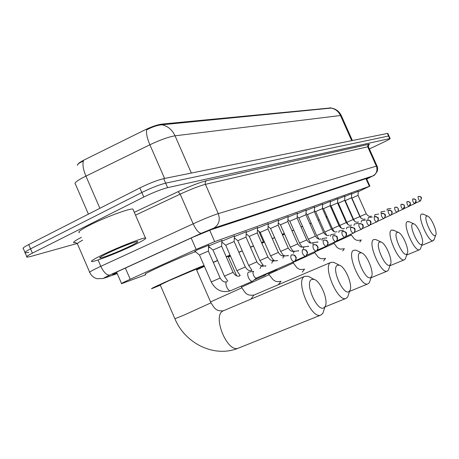 <?xml version="1.0" encoding="UTF-8"?>
<svg xmlns="http://www.w3.org/2000/svg" width="459" height="459" viewBox="0 0 459 459"><rect width="100%" height="100%" fill="white"/><g stroke="black" fill="none" stroke-linecap="round" stroke-linejoin="round"><path stroke-width="0.69" d="M351.669 193.962L358.238 191.288M344.852 196.435L351.686 193.652M337.749 199.011L344.87 196.113M330.348 201.696L337.767 198.678M322.625 204.502L330.365 201.346M314.558 207.428L322.643 204.135M306.124 210.492L314.576 207.049M297.3 213.699L306.142 210.09M288.057 217.055L297.317 213.274M278.366 220.578L288.08 216.614M268.188 224.279L278.383 220.113M257.493 228.169L268.211 223.791M246.236 232.271L257.516 227.653M234.371 236.592L246.259 231.72M221.852 241.159L234.4 236.001M208.621 245.984L221.881 240.527M194.96 251.291L197.749 249.593L208.65 245.307M358.215 191.753L369.38 186.331L214.692 241.629L196.165 249.409L127.9 280.311C122.857 282.664 120.757 283.782 121.601 283.679L145.738 274.775M330.732 107.94L161.625 124.119C157.276 124.739 151.636 126.701 144.7 130.006L83.113 160.495C80.17 162.107 78.426 163.37 77.881 164.282M83.366 161.075L81.731 161.815C78.782 163.272 77.313 164.46 77.33 165.378M77.135 243.471L30.587 256.495L27.018 257.166C25.784 256.96 27.586 255.617 32.417 253.144L143.793 197.043C153.214 192.464 161.161 189.338 167.633 187.656L389.714 138.595L388.561 136.019L165.659 183.147L388.561 136.019L387.413 133.449L387.878 133.5M143.793 197.043L141.808 192.487C151.223 187.897 159.175 184.782 165.659 183.147C159.175 184.782 151.223 187.897 141.808 192.487L30.569 248.853L141.808 192.487L139.823 187.932C149.227 183.325 157.185 180.226 163.691 178.637L387.413 133.449M28.785 252.301L25.199 252.943C23.96 252.702 25.75 251.343 30.569 248.853C25.75 251.343 23.96 252.702 25.199 252.943L26.765 256.592M341.381 115.754L341.289 115.559C339.23 111.348 335.902 108.858 331.306 108.077L161.884 124.791C157.598 125.141 152.531 126.816 146.685 129.822C146.06 133.282 147.127 138.268 149.881 144.774L82.878 177.622C76.378 181.167 73.893 183.33 75.419 184.116L88.421 214.135M24.941 252.341L23.386 248.715C22.13 248.445 23.908 247.062 28.728 244.567L139.823 187.932M366.701 178.976L368.284 177.891L211.232 229.666L192.619 237.355L119.036 270.953C114.027 273.329 111.967 274.499 112.851 274.465L117.034 273.134M389.714 138.595L390.139 138.555C390.23 138.87 388.016 140.11 383.5 142.267L369.392 148.923M134.108 245.008C119.231 252.209 95.346 261.636 91.926 261.573C90.05 261.475 93.619 259.22 102.638 254.808C117.986 247.321 142.749 237.624 145.446 237.969C147.058 238.215 143.277 240.562 134.108 245.008M79.43 232.661C77.399 232.202 80.847 229.684 89.78 225.099C104.985 217.348 129.926 208.145 132.886 209.086L133.259 209.952M107.584 253.265C118.227 248.084 135.382 241.354 137.448 241.514C138.67 241.641 136.059 243.276 129.604 246.408C119.099 251.503 102.208 258.153 99.993 258.033C98.777 257.924 101.307 256.334 107.584 253.265M121.801 246.953L125.973 245.278M324.06 307.673L325.006 306.681C328.948 301.351 320.807 281.063 314.082 279.376L311.627 279.485C304.197 282.624 317.525 312.872 324.06 307.673M324.06 309.624L322.878 313.325L320.784 315.103C311.173 319.659 294.81 280.174 304.673 276.352L308.058 276.232L310.427 277.471M196.245 269.112L168.556 280.839L160.202 284.913L174.908 318.735L183.554 315.304L210.974 302.842C214.342 307.742 215.581 311.535 223.361 310.783M160.34 285.228L151.757 288.636C150.397 288.975 154.453 287.001 163.915 282.704C178.562 276.066 200.526 266.65 204.048 265.486M145.469 274.166C144.034 274.321 148.028 272.21 157.443 267.832C170.042 261.997 188.873 254.011 195.454 251.704M204.152 265.721L196.383 269.427M349.001 291.517L349.769 290.702C353.275 286.014 345.397 266.679 339.408 265.204L337.394 265.285C330.939 267.958 343.361 296.061 349.001 291.517M348.645 294.116L347.698 296.973L345.994 298.419C337.658 302.418 322.258 265.663 330.859 262.405L333.63 262.307L335.386 263.185M204.433 266.363L196.613 269.949M196.521 269.737L204.364 266.209M228.112 256.34L226.316 256.92M217.606 260.58L213.32 262.439M213.257 262.29L217.537 260.425M226.218 256.701L230.057 255.089M230.309 255.663L228.238 256.621M208.535 247.803L209.706 247.298M370.729 277.443L371.36 276.771C374.498 272.612 366.884 254.148 361.514 252.846L359.845 252.915C354.182 255.215 365.812 281.453 370.729 277.443M370.115 280.449L369.352 282.692L367.946 283.892C360.654 287.432 346.115 253.058 353.682 250.241L355.983 250.172L357.297 250.809M230.504 256.099L228.427 257.051M228.352 256.891L230.435 255.95M253.529 246.047L250.499 247.315M242.283 250.855L238.887 252.347M238.829 252.215L242.226 250.723M250.43 247.16L253.448 245.869M261.504 242.518L263.42 241.813L261.641 242.834M234.274 238.68L234.991 238.37M389.823 265.072L390.351 264.51C393.179 260.798 385.812 243.138 380.981 241.985L379.582 242.036C374.573 244.033 385.503 268.641 389.823 265.072M389.031 268.331L388.406 270.122L387.23 271.126C380.798 274.293 367.034 241.996 373.746 239.552L375.68 239.495L376.678 239.965M274.631 237.699L272.285 238.703M264.493 242.111L261.842 243.287M261.791 243.172L264.441 241.996M272.233 238.582L274.574 237.567M282.205 234.308L284.264 233.447M284.431 233.826L282.405 234.767M406.737 254.114L407.185 253.638C409.744 250.31 402.623 233.384 398.251 232.363L397.069 232.403C392.6 234.147 402.916 257.315 406.737 254.114M405.813 257.516L405.303 258.968L404.31 259.817C398.596 262.668 385.531 232.214 391.533 230.074L393.937 230.384M284.591 234.193L282.555 235.106M302.613 226.43L301.07 227.044M293.783 230.148L292.004 230.923M282.509 234.997L284.546 234.09M291.958 230.814L293.731 230.039M301.001 226.895L302.533 226.241M421.827 244.337L422.205 243.93C424.535 240.935 417.65 224.686 413.674 223.774L412.664 223.808C408.653 225.34 418.419 247.229 421.827 244.337M420.817 247.82L420.387 249.007L419.543 249.73C414.437 252.312 402.004 223.504 407.397 221.622L409.399 221.858M319.275 219.798L318.185 220.263M311.236 223.275L309.94 223.843M309.9 223.751L311.191 223.183M318.139 220.154L319.223 219.683M326.051 216.78L326.946 216.413M327.06 216.659L326.177 217.073M435.373 235.565L435.694 235.215C437.829 232.506 431.162 216.883 427.536 216.063L426.669 216.091C423.049 217.446 432.315 238.192 435.373 235.565M434.294 239.07L433.21 240.677C428.62 243.035 416.766 215.696 421.643 214.032L423.324 214.215M334.565 213.768L333.854 214.072M327.204 216.987L326.315 217.382M326.28 217.296L327.164 216.906M333.813 213.986L334.525 213.676M341.06 210.853L341.611 210.624M341.76 210.962L341.221 211.209M201.696 253.947L199.493 255.078L211.238 281.946L220.136 278.022L208.38 251.142L201.696 253.947M253.729 271.367L248.548 272.124C247.412 272.973 247.39 274.809 248.48 277.643C249.759 280.248 251.073 281.465 252.421 281.287L252.892 280.971M253.626 271.412C252.817 272.026 252.806 273.352 253.597 275.4C254.516 277.288 255.462 278.165 256.432 278.045L256.518 278.011M208.397 251.182L208.667 244.951M221.634 246.242L212.987 250.035M265.939 265.772L260.878 266.518L260.069 268.595M263.277 275.084L264.654 275.417L265.084 275.13M265.841 265.813L265.44 266.249M239.609 275.836C237.406 276.823 235.226 275.658 233.063 272.336L221.617 246.208L221.898 240.189M227.945 244.148L225.748 245.261L236.884 270.667L245.295 266.96L234.147 241.537L227.945 244.148M277.477 260.483L272.537 261.217L271.785 263.214M275.434 269.817L276.611 269.605M277.385 260.517L277.012 260.924M234.165 241.572L234.417 235.685M240.028 239.638L237.837 240.74L248.698 265.474L256.885 261.865L246.018 237.114L240.028 239.638M288.395 255.474L283.57 256.197L282.876 258.119M288.315 255.508L287.965 255.892M246.03 237.142L246.276 231.416M251.492 235.358L249.312 236.454L259.903 260.546L267.884 257.029L257.281 232.92L251.492 235.358M298.752 250.723L294.03 251.44L293.387 253.288M298.677 250.757L298.35 251.119M257.292 232.942L257.528 227.366M267.993 228.955L260.207 232.38L257.407 230.045M308.58 246.219L303.961 246.925L303.365 248.703M308.511 246.248L308.207 246.586M284.414 255.497C282.337 256.449 280.306 255.428 278.326 252.433L267.976 228.932L268.222 223.516M272.738 227.429L270.581 228.502L280.673 251.412L288.269 248.061L278.16 225.134L272.738 227.429M317.921 241.933L313.399 242.627L312.849 244.349M317.858 241.962L317.571 242.283M278.171 225.157L278.401 219.855M287.868 221.542L280.455 224.812M326.808 237.86L322.384 238.542L321.874 240.206M326.751 237.882L326.487 238.187M303.606 246.781C301.626 247.734 299.67 246.77 297.73 243.901L287.856 221.519L288.091 216.373M292.004 220.24L289.87 221.29L299.509 243.132L306.761 239.931L297.105 218.077L292.004 220.24M335.282 233.975L330.95 234.647L330.474 236.253M300.978 216.889L298.855 217.927L308.287 239.271L315.373 236.144L305.935 214.783L300.978 216.889M343.361 230.269L339.115 230.934L338.673 232.489M305.941 214.801L306.153 209.872M309.55 213.687L307.45 214.714L316.676 235.582L323.612 232.524L314.369 211.639L309.55 213.687M351.083 226.729L346.918 227.383L346.505 228.892M314.375 211.656L314.581 206.837M317.754 210.624L315.666 211.645L324.697 232.053L331.484 229.058L322.442 208.633L317.754 210.624M358.456 223.349L354.377 223.992L353.992 225.455M325.603 207.692L323.532 208.702L332.379 228.674L339.029 225.742L330.17 205.752L325.603 207.692M365.519 220.113L361.514 220.745L361.158 222.167M330.176 205.764L330.371 201.151M333.131 204.886L331.071 205.884L339.74 225.438L346.258 222.563L337.572 202.993L333.131 204.886M372.283 217.009L368.353 217.635L368.02 219.018M344.875 195.936L344.68 200.342L338.306 203.182M378.767 214.037L374.905 214.657L374.596 215.994M351.692 193.48L351.502 197.8L345.248 200.583L344.686 200.118M384.986 211.186L381.194 211.794L380.907 213.096M358.244 191.122L358.054 195.362L351.921 198.087L351.502 197.743M390.959 208.449L387.235 209.046L386.966 210.314M125.37 268.05L130.224 279.25M161.625 124.119L161.918 124.791M330.09 107.733L330.296 108.204M191.185 238.009L196.165 249.409M209.688 230.206L214.692 241.629M365.961 178.654L369.38 186.331M83.4 161.057C82.396 164.638 83.228 169.641 85.908 176.072L99.878 208.294M331.105 108.106C335.374 108.915 338.501 111.382 340.486 115.513L175.04 135.812C172.154 129.696 167.77 126.024 161.884 124.791M352.409 140.517L341.289 115.559L340.486 115.513L351.686 140.661M191.351 173.049L175.04 135.812C168.677 136.868 160.294 139.857 149.881 144.774L164.592 178.459M28.728 244.567L32.417 253.144M163.691 178.637L167.633 187.656M115.066 272.898L115.416 273.707M366.73 179.044L372.897 175.912L213.745 228.146L201.3 233.287L108.192 275.802C103.539 278.034 102.782 278.624 105.92 277.575L117.229 273.587M109.724 275.09L103.011 278.515L97.119 278.716C93.739 277.775 91.301 275.721 89.809 272.543C88.541 272.52 91.18 270.93 97.721 267.775L100.814 266.323L98.06 259.96M103.665 278.229L105.92 277.575M75.781 242.633C71.512 243.304 73.4 241.532 81.444 237.32M82.677 240.172C78.024 242.662 76.32 244.01 77.565 244.199L89.643 272.153M134.286 212.316L178.081 191.661C190.135 186.102 199.625 182.441 206.55 180.668L368.571 144.333C369.724 144.08 369.69 144.367 368.457 145.176M201.3 233.287L109.707 275.096C106.723 275.314 103.763 272.394 100.814 266.323L193.153 223.82L180.18 194.14L135.525 215.156M213.745 228.146L201.283 233.292C198.85 233.229 196.142 230.074 193.153 223.82C203.876 218.954 212.247 215.558 218.266 213.624L205.431 184.346C199.275 185.958 190.858 189.223 180.18 194.14L178.081 191.661M372.897 175.912L213.86 228.094C218.966 224.881 220.435 220.062 218.266 213.624L376.346 166.147L367.711 146.794L205.431 184.346C204.88 182.728 205.253 181.5 206.55 180.668M368.457 146.834L377.005 166.009C377.682 166.904 377.797 168.602 377.355 171.098C373.144 177.885 373.064 175.137 372.978 175.877C376.655 173.651 377.78 170.409 376.346 166.147L377.04 166.083M367.561 145.715L369.134 144.539C368.829 144.074 368.583 144.803 368.405 146.719L367.711 146.794L368.571 144.333M304.69 276.347L223.217 310.858C211.857 315.333 227.234 353.287 238.382 348.14L238.76 347.991M210.928 302.751L196.205 269.014M241.899 287.804L210.566 301.913M330.864 262.399L253.787 295.154L251.039 299.073M269.089 274.683L241.583 287.093M281 281.218L278.257 284.758M293.152 263.064L268.813 274.057M304.581 269.1L302.263 272.158M314.599 252.708L292.911 262.514M325.569 258.314L323.595 260.976M333.831 243.425L314.381 252.215M344.376 248.652L342.672 250.993M351.175 235.048L333.63 242.977M361.319 239.948L359.839 242.019M256.432 278.045L294.586 261.458C295.952 260.339 296.302 258.87 295.642 257.057C294.558 255.095 293.043 254.424 291.098 255.032C290.289 257.969 291.247 260.219 293.978 261.785L294.093 261.733M291.299 254.952C296.451 254.9 294.724 256.088 295.814 256.73C295.361 257.614 297.822 256.231 294.586 261.458L294.058 261.75M226.866 281.619L226.735 281.688C224.181 282.974 228.071 291.844 230.688 290.685L230.86 290.61M295.498 260.586L305.855 256.036C307.191 254.946 307.541 253.517 306.899 251.756C305.843 249.851 304.363 249.203 302.464 249.799C301.729 252.628 302.665 254.814 305.269 256.351L305.378 256.3M302.665 249.719C307.8 249.725 305.952 250.832 307.042 251.423C306.612 252.312 309.01 250.964 305.855 256.036L305.344 256.323M233.063 272.336L224.417 276.152L212.993 250.035M239.673 275.807L239.191 276.22M306.727 255.215L316.498 250.918C317.806 249.851 318.144 248.462 317.525 246.747C316.492 244.899 315.052 244.268 313.193 244.854C312.527 247.59 313.44 249.713 315.93 251.222L316.027 251.176M313.388 244.779C318.426 244.767 316.612 245.944 317.611 246.363C317.272 247.464 319.579 245.967 316.498 250.918L315.999 251.193M251.779 270.311L251.337 270.695M317.324 250.138L326.561 246.076C327.841 245.037 328.174 243.683 327.571 242.019C326.567 240.223 325.156 239.609 323.343 240.183C322.734 242.828 323.624 244.888 326.005 246.374L326.097 246.334M323.538 240.103C328.495 240.091 326.71 241.302 327.737 241.847C327.319 242.886 329.568 241.199 326.561 246.076L326.068 246.351M263.248 265.101L262.835 265.468M327.347 245.341L336.332 241.308L337.285 239.741L337.078 237.538C336.103 235.788 334.726 235.197 332.953 235.754C332.402 238.313 333.268 240.321 335.552 241.784L335.638 241.744M333.142 235.679C336.246 235.869 337.583 236.368 337.141 237.183C336.791 237.894 338.971 237.091 336.091 241.491L335.609 241.761M274.126 260.161L273.742 260.505M336.843 240.797L345.363 236.964L346.298 235.438L346.103 233.287C345.151 231.583 343.802 231.009 342.064 231.56C341.565 234.038 342.414 235.995 344.606 237.423L344.68 237.389M342.253 231.485C345.449 231.772 346.78 232.323 346.247 233.132C345.845 234.096 347.979 232.541 345.128 237.142L344.657 237.406M278.326 252.433L270.546 255.87L260.213 232.38M284.46 255.474L284.098 255.795M345.845 236.488L353.941 232.839L354.916 231.055L354.669 229.253C353.74 227.595 352.42 227.033 350.722 227.572C350.269 229.976 351.095 231.881 353.2 233.292L353.275 233.258M350.911 227.498C354.021 227.779 355.312 228.307 354.79 229.081C354.4 230.028 356.494 228.496 353.711 233.017L353.252 233.27M294.288 251.01L293.949 251.314M358.949 223.785C358.542 226.115 359.351 227.974 361.376 229.357L362.908 227.744L362.811 225.415C361.904 223.797 360.619 223.252 358.949 223.785M297.73 243.901L290.312 247.172L280.455 224.807L278.257 222.988M303.646 246.764L303.33 247.045M366.787 220.177C366.414 222.437 367.206 224.25 369.156 225.616L370.66 224.032L370.568 221.76C369.679 220.182 368.422 219.654 366.787 220.177M312.568 242.713L312.269 242.977M370.27 224.79L377.264 221.622L378.187 219.959L377.958 218.277C377.091 216.74 375.858 216.223 374.257 216.734C373.924 218.932 374.693 220.704 376.575 222.047L376.632 222.018M374.441 216.659C377.51 217.107 378.721 217.612 378.073 218.18C377.665 219.098 379.673 217.463 377.046 221.789L376.615 222.03M381.389 213.452C381.085 215.592 381.836 217.319 383.655 218.639L385.095 217.13L385.009 214.955C384.16 213.452 382.955 212.953 381.389 213.452M384.694 217.876L391.074 214.984L391.963 213.389L391.751 211.783C390.919 210.314 389.731 209.826 388.199 210.314C387.924 212.397 388.664 214.089 390.414 215.386L390.466 215.363M388.377 210.245C391.303 210.658 392.456 211.134 391.843 211.679C391.458 212.534 393.369 211.054 390.867 215.139L390.448 215.374M394.711 207.313C394.465 209.344 395.188 210.997 396.88 212.276L398.269 210.824L398.194 208.747C397.379 207.313 396.215 206.831 394.711 207.313M397.855 211.57L403.708 208.908L404.511 207.634L404.356 205.844C403.559 204.439 402.423 203.974 400.942 204.444C400.724 206.418 401.436 208.036 403.071 209.298L403.117 209.275M401.114 204.375C405.767 204.714 403.696 205.724 404.534 205.982L403.1 209.287M404.018 208.615L409.623 206.062L410.415 204.812L410.266 203.062C409.485 201.685 408.367 201.231 406.915 201.696C406.72 203.624 407.414 205.202 409.003 206.447L409.044 206.424M407.087 201.627C411.654 201.96 409.606 202.941 410.432 203.194L409.032 206.435M344.68 200.342L353.189 219.517L346.803 222.334L338.306 203.176M409.916 205.787L415.297 203.337L416.072 202.109L415.934 200.394C415.166 199.045 414.07 198.598 412.641 199.057C412.469 200.939 413.152 202.488 414.689 203.71L414.729 203.693M412.813 198.988C417.363 199.367 415.263 200.29 416.095 200.543L414.718 203.698M351.502 197.8L359.845 216.591L353.585 219.35L345.248 200.583M359.845 216.591C361.589 219.035 363.298 219.815 364.98 218.92L364.807 219.092M418.138 196.527C417.988 198.363 418.66 199.877 420.146 201.082L420.553 200.864L421.368 197.829L420.002 196.504L418.138 196.527M358.054 195.362L366.242 213.774L360.097 216.487L351.921 198.087M366.242 213.774C367.952 216.172 369.633 216.935 371.291 216.051L371.13 216.218M330.664 107.785L330.824 108.152M116.597 272.124L121.526 283.507M366.483 178.482L369.908 186.17M387.844 133.42L390.139 138.555M75.534 242.593L77.273 243.649M100.326 257.183L99.993 258.033M145.446 237.969L132.886 209.086M174.954 318.839C185.143 343.653 214.554 358.049 238.382 348.14L320.784 315.103M314.082 279.376L308.058 276.232M325.006 306.681L322.878 313.325M339.408 265.204L333.63 262.307M349.769 290.702L347.698 296.973M324.92 306.933L345.994 298.419M241.176 286.152L241.933 287.885C245.169 292.337 245.915 295.963 253.873 295.114M228.083 256.265L236.655 275.836M361.514 252.846L355.983 250.172M371.36 276.771L369.352 282.692M263.42 241.813L258.727 231.147M349.546 291.379L367.946 283.892M268.452 273.231L269.117 274.746L273.248 279.904C275.543 280.879 274.975 282.205 280.707 281.344M380.981 241.985L375.68 239.495M390.351 264.51L388.406 270.122M371.027 277.758L387.23 271.126M292.813 262.29L297.036 267.907C299.239 268.79 298.579 270.099 304.311 269.215M398.251 232.363L393.162 230.034M407.185 253.638L405.303 258.968M389.926 265.732L404.31 259.817M314.26 251.945L318.213 257.195C320.313 258.004 319.533 259.312 325.322 258.423M309.819 241.887L310.273 242.92M413.674 223.774L408.791 221.588M422.205 243.93L420.387 249.007M406.691 255.043L419.543 249.73M333.498 242.673L337.227 247.619C339.241 248.365 338.403 249.644 344.147 248.749M427.536 216.063L422.842 214.003M435.694 235.215L433.939 240.063M421.655 245.473L433.21 240.677M350.848 234.314L354.377 238.984C356.31 239.673 355.421 240.935 361.107 240.04M199.464 255.055L194.691 251.067M252.421 281.287L230.688 290.685C222.219 293.203 215.741 290.289 211.238 281.946M226.803 281.648C224.577 282.652 222.357 281.442 220.136 278.022M256.552 277.993L252.605 281.206M212.959 250.012L208.598 246.374M227.836 281.195L224.417 276.152M254.12 279.979L264.654 275.417M267.281 273.346L264.826 275.343M225.725 245.244L221.812 241.979M240.212 275.572L236.884 270.667M251.721 270.34C249.541 271.315 247.401 270.185 245.295 266.96M266.254 274.178L276.22 269.869M277.408 268.963L276.375 269.8M237.814 240.723L234.314 237.808M251.939 270.242L248.698 265.474M263.196 265.13C261.068 266.105 258.962 265.015 256.885 261.865M249.289 236.437L246.162 233.832M263.059 265.182L259.903 260.546M274.08 260.19C271.975 261.154 269.909 260.098 267.884 257.029M273.598 260.351L270.546 255.87M270.563 228.49L268.09 226.436M283.593 255.726L280.673 251.412M294.242 251.033C292.24 251.997 290.249 251.004 288.269 248.061M354.394 232.392L361.87 229.093C364.578 224.744 362.547 226.138 362.914 225.231C363.408 224.474 362.145 223.963 359.139 223.711M293.1 251.302L290.312 247.172M362.53 228.496L369.644 225.352C372.289 221.089 370.298 222.489 370.665 221.611C371.17 220.877 369.937 220.372 366.971 220.102M289.853 221.278L287.936 219.689M302.137 247.062L299.509 243.132M297.105 218.077L297.329 213.045M312.527 242.731C310.577 243.666 308.655 242.736 306.761 239.931M298.843 217.916L297.174 216.533M310.749 242.995L308.287 239.271M321.048 238.864C319.12 239.787 317.226 238.881 315.373 236.144M377.648 221.255L384.114 218.392C386.604 214.451 384.768 215.564 385.084 214.795C385.703 214.261 384.533 213.791 381.567 213.378M307.438 214.709L305.987 213.51M318.959 239.082L316.676 235.582M329.183 235.169C327.301 236.087 325.442 235.209 323.612 232.524M315.654 211.633L314.415 210.612M326.791 235.318L324.697 232.053M322.436 208.633L322.648 203.934M336.969 231.634C335.133 232.552 333.309 231.697 331.484 229.058M391.424 214.651L396.88 212.276L398.177 211.123L398.492 209.344L397.81 207.956L396.886 207.302L394.883 207.244M323.52 208.696L322.476 207.829M334.272 231.692L332.379 228.674M344.416 228.255C342.609 229.156 340.813 228.318 339.029 225.742M331.065 205.879L330.193 205.156M341.427 228.18L339.74 225.438M337.572 202.993L337.772 198.489M351.56 225.013C349.792 225.914 348.025 225.099 346.258 222.563M338.294 203.171L337.589 202.591M348.261 224.778L346.803 222.334M358.404 221.904C356.683 222.799 354.945 222.007 353.189 219.517M354.796 221.456L353.585 219.35M415.579 203.073L420.553 200.864L421.528 197.978C420.708 197.731 422.779 196.831 418.31 196.458M361.038 218.197L360.097 216.487"/></g></svg>
